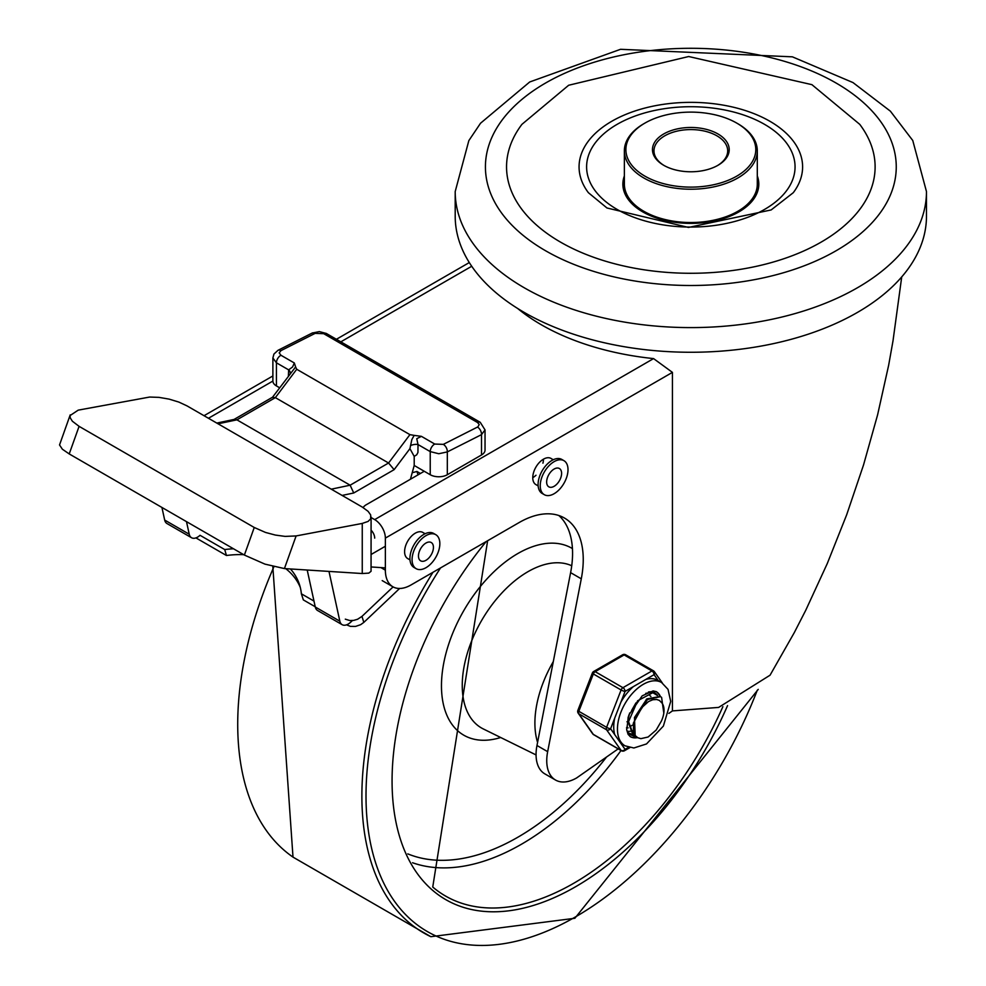 <?xml version="1.0" encoding="UTF-8"?>
<svg xmlns="http://www.w3.org/2000/svg" width="986" height="986" viewBox="0 0 986 986"><rect width="100%" height="100%" fill="white"/><g stroke="black" fill="none" stroke-linecap="round" stroke-linejoin="round"><path stroke-width="1.48" d="M553.306 661.606A87.606 50.582 120 0 0 537.58 742.384M371.093 517.539L374.692 519.61A15.11 8.726 60 0 1 385.366 538.11L385.366 570.179A36.248 20.928 120 0 0 392.872 586.769A36.248 20.928 120 0 0 411.002 584.969L519.166 522.531A90.626 52.32 120 0 1 564.473 518.044A90.626 52.32 120 0 1 581.284 578.819L547.661 751.665A42.299 24.416 120 0 0 555.5 780.025A42.299 24.416 120 0 0 576.65 777.929L618.185 748.867M517.613 308.445A211.472 122.091 -0 0 0 541.302 324.751A211.472 122.091 -0 0 0 653.57 358.596L672.427 372.375L672.427 710.906L668.878 713.396M424.251 471.259L366.139 504.807A12.079 6.976 180 0 0 363.181 507.617M553.269 459.747L551.001 458.428A15.11 8.726 120 0 0 535.891 467.154A15.11 8.726 120 0 0 535.891 484.594L538.159 485.901M425.102 533.734L422.834 532.428A15.11 8.726 120 0 0 407.723 541.154A15.11 8.726 120 0 0 407.723 558.594L409.991 559.9M672.427 710.906L718.634 707.418L770.054 675.2L794.26 632.679L805.759 610.248L827.316 563.462L846.678 514.778L863.526 464.973L877.602 414.847L888.657 365.214L893.008 340.836L901.722 276.906M374.692 538.11A7.555 4.363 -120 0 0 371.093 530.209M547.661 751.665L536.976 745.502A42.299 24.416 120 0 0 544.827 773.862L555.5 780.025M536.976 745.502L570.611 572.644A90.626 52.32 120 0 0 558.828 515.505M543.446 459.18L543.446 459.18A15.11 8.726 120 0 1 542.941 463.186M532.76 477.68A15.11 8.726 120 0 0 535.99 475.24M554.12 486.308A10.575 6.101 -60 0 1 548.832 486.837A10.575 6.101 -60 0 1 548.832 474.623A10.575 6.101 -60 0 1 559.407 468.523A10.575 6.101 -60 0 1 561.034 476.99A10.575 6.101 -60 0 1 554.12 486.308M544.309 494.689L542.164 493.456A19.634 11.339 -60 0 1 542.164 470.778A19.634 11.339 -60 0 1 561.81 459.439L563.943 460.672A19.634 11.339 -60 0 1 566.95 476.411A19.634 11.339 -60 0 1 554.12 493.715A19.634 11.339 -60 0 1 544.309 494.689A19.634 11.339 -60 0 1 544.309 472.011A19.634 11.339 -60 0 1 563.943 460.672M425.952 560.307A10.575 6.101 -60 0 1 420.665 560.837A10.575 6.101 -60 0 1 420.665 548.623A10.575 6.101 -60 0 1 431.239 542.522A10.575 6.101 -60 0 1 432.866 550.989A10.575 6.101 -60 0 1 425.952 560.307M416.141 568.675L413.997 567.443A19.634 11.339 -60 0 1 413.997 544.777A19.634 11.339 -60 0 1 433.643 533.438L435.775 534.671A19.634 11.339 -60 0 1 438.782 550.41A19.634 11.339 -60 0 1 425.952 567.714A19.634 11.339 -60 0 1 416.141 568.675A19.634 11.339 -60 0 1 416.141 546.01A19.634 11.339 -60 0 1 435.775 534.671M560.529 242.125A184.283 106.389 180 0 1 521.927 124.347L568.663 85.252L688.684 56.522L811.909 84.66L859.743 124.347A184.283 106.389 180 0 1 794.642 254.795A184.283 106.389 180 0 1 560.529 242.125M588.383 192.689A111.775 64.534 180 0 1 690.841 102.359A111.775 64.534 180 0 1 793.286 192.689L771.138 209.944L688.487 227.433L606.994 207.997L588.383 192.689M617.137 209.439A104.22 60.171 180 0 1 663.861 108.768A104.22 60.171 180 0 1 791.511 182.459A104.22 60.171 180 0 1 617.137 209.439M757.297 175.927A67.972 39.243 180 0 1 723.317 218.621A67.972 39.243 180 0 1 642.773 211.904A67.972 39.243 180 0 1 624.372 175.927M455.199 216.217A235.629 136.043 0 0 0 690.841 352.261A235.629 136.043 0 0 0 926.47 216.217L926.47 191.555A235.629 136.043 0 0 1 781.011 317.245A235.629 136.043 0 0 1 524.219 287.752A235.629 136.043 0 0 1 455.199 191.555L455.199 216.217M757.297 150.858L757.297 184.16A66.456 38.368 180 0 1 716.267 219.607A66.456 38.368 180 0 1 643.846 211.287A66.456 38.368 180 0 1 624.372 184.16L624.372 150.858A66.456 38.368 0 0 0 643.846 177.985A66.456 38.368 0 0 0 716.267 186.305A66.456 38.368 0 0 0 757.297 150.858A66.456 38.368 0 0 0 737.836 123.718L736.764 123.102A64.953 37.505 180 0 1 736.764 176.137A64.953 37.505 180 0 1 644.906 176.137A64.953 37.505 180 0 1 644.906 123.102A64.953 37.505 180 0 1 736.764 123.102L737.836 123.718M644.906 123.102L643.846 123.718A66.456 38.368 0 0 0 624.372 150.858M664.256 165.599A36.852 21.273 180 0 1 653.977 150.858A36.852 21.273 180 0 1 676.729 131.2A36.852 21.273 180 0 1 716.896 135.809A36.852 21.273 180 0 1 727.693 150.858A36.852 21.273 180 0 1 717.426 165.599M717.968 133.96A38.368 22.148 0 0 0 663.714 133.96A38.368 22.148 0 0 0 663.714 165.291A38.368 22.148 0 0 0 717.968 165.291A38.368 22.148 0 0 0 717.968 133.96M161.926 507.445L164.674 520.053A12.079 6.976 120 0 0 166.979 523.541L191.543 537.727A12.079 6.976 -60 0 1 189.238 534.227L186.49 521.631M233.522 548.783A80.482 58.445 -18.3 0 0 224.734 549.559L200.035 535.299A12.079 6.976 -60 0 1 191.543 537.727M70.216 414.872L59.53 444.945L62.377 449.222L69.217 453.93L79.09 426.346L72.385 421.244L70.265 417.904L70.031 415.587L78.214 410.139L149.65 397.05L159.005 397.37L169.111 399.12L178.836 402.078L187.081 405.924L362.256 507.063L368.111 511.352L370.674 514.938L370.674 518.821L368.111 521.409L362.256 523.43L362.256 573.532L368.801 573.112L371.056 571.301L371.093 516.96M244.38 555.056L264.963 564.128L284.424 568.577L296.108 535.94L285.102 536.396L275.353 535.065L265.542 532.452L254.252 527.485L244.38 555.056L69.217 453.93M216.797 423.08L234.471 419.346L236.911 419.839L350.129 485.198L331.271 489.179M272.419 397.383L275.353 397.641L388.57 463.001L350.129 485.198L353.74 492.988L394.117 469.669L388.57 463.001L409.93 434.641L414.169 435.381L411.852 439.559L409.93 448.655L414.206 456.382L414.206 465.466L410.422 479.245M272.543 397.222L295.615 366.94L294.321 362.971L292.571 366.977L288.639 369.861A6.039 4.326 -163.7 0 1 290.241 373.706M218.066 423.807L236.911 419.839L275.353 397.641L296.724 369.269L295.615 366.94M414.206 465.466L430.229 474.722A12.079 6.976 0 0 0 447.324 474.722L447.324 451.908L481.501 434.641L485.038 429.896M477.495 427.098A6.039 3.697 -116.8 0 1 481.501 434.641L481.501 454.99A12.079 6.976 0 0 0 485.038 450.047L485.038 429.933L480.244 422.316A6.039 3.488 -60 0 1 480.268 422.328A6.039 3.488 -60 0 0 477.495 422.476L479.221 424.485L477.939 426.839L443.318 444.366L434.764 444.057L421.404 436.342L414.169 435.381M443.318 444.366A6.039 3.697 -116.8 0 1 447.324 451.908L438.77 453.733L430.229 451.6L430.229 474.722M277.892 350.363A6.039 3.697 63.2 0 1 277.978 350.326L273.923 354.073L272.888 357.967L276.425 362.811A6.039 3.488 -60 0 1 280.961 355.268L279.198 352.889L280.961 350.634L315.138 333.367L323.691 333.675A6.039 3.488 -60 0 1 326.44 333.527L480.244 422.316M272.888 357.967L272.888 380.99A12.079 6.976 0 0 0 276.425 385.92L279.654 387.781M315.274 606.994A12.079 6.976 120 0 0 317.566 610.494L342.142 624.68A12.079 6.976 -60 0 1 339.837 621.18L315.274 606.994L307.213 570.031M352.47 620.551L350.634 622.24A12.079 6.976 -60 0 1 342.142 624.68M410.459 445.598A6.039 2.379 167.7 0 1 418.015 444.55L416.77 438.684L421.404 436.342M326.378 333.49L319.365 331.604L312.155 333.058A6.039 3.697 63.2 0 1 315.138 333.367M312.155 333.058L277.978 350.326A6.039 3.697 63.2 0 1 280.961 350.634M296.724 369.269L409.93 434.641M79.09 426.346L254.252 527.485M296.108 535.94L362.256 523.43M371.093 554.489L385.366 546.244M481.501 454.99L447.324 474.722M362.256 573.532L284.424 568.577M385.366 567.874L371.093 566.962M328.991 571.412L339.837 621.18M346.542 624.841L350.412 626.381L355.564 626.418L360.654 624.68L363.822 622.4L361.973 616.386L357.598 619.245L353.715 620.391L349.808 620.539L345.297 619.159M315.224 606.76L303.343 599.907L301.371 593.806L313.992 601.09M361.973 616.386L393.094 586.892M301.371 593.806A80.482 58.445 -18.3 0 0 299.399 584.365A80.482 58.445 -18.3 0 0 290.426 568.959M420.418 473.477L416.918 471.456A49.867 36.211 161.7 0 1 412.222 472.676M418.039 474.845L416.918 471.456M300.262 587.36A80.482 58.445 -18.3 0 0 285.743 568.663M243.727 554.674A80.482 58.445 -18.3 0 0 226.447 555.5L195.943 537.9M399.626 588.469L363.822 622.4M224.734 549.559L226.447 555.5M633.111 724.772L630.005 726.559M627.527 727.532L626.504 727.828M632.913 730.651L629.869 731.304M629.314 731.353L627.379 731.316M634.614 734.471L631.718 734.311M631.225 734.2L628.637 733.103M628.6 733.066L630.929 733.855M637.202 737.405L634.06 736.308L628.563 721.629L637.634 700.763L652.818 692.702L657.169 695.352M654.692 693.306L652.177 692.271L645.731 693.343M629.635 713.014L627.799 720.951L633.283 735.852L636.599 736.986M661.902 702.969L659.351 700.405L656.688 699.493L652.757 699.752L648.529 701.551L641.147 708.194L635.206 718.239L647.519 699.468L660.546 696.646L661.594 697.373L663.812 713.125M660.201 696.461L646.902 698.877L634.466 717.537L635.169 735.519L637.806 737.762L640.912 738.65L648.11 737.01L656.195 730.034L661.458 720.939A19.474 11.24 120 0 0 661.458 702.463M646.459 699.222L633.246 723.354M652.547 699.813L652.017 698.236M650.908 696.473L649.737 695.438M628.156 717.019L627.922 719.94M631.619 710.462L635.958 702.895M626.973 721.789L627.749 721.444M635.206 718.239A23.763 13.718 120 0 0 635.206 735.494M614.746 718.018A36.556 21.1 120 0 0 614.746 734.656L610.593 728.74L625.075 691.396A3.02 1.75 -120 0 0 622.942 687.686L595.174 671.663A3.02 1.75 -120 0 0 593.658 671.503A3.02 3.02 0 0 0 592.352 673.031A3.02 0.641 21.2 0 0 593.325 673.956L621.094 689.99A3.02 0.641 21.2 0 0 625.075 691.396L654.063 674.658A3.02 2.379 -35.1 0 0 654.396 671.688A3.02 2.379 -35.1 0 0 653.78 671.121A3.02 1.75 -60 0 0 653.435 670.813A3.02 1.75 -60 0 0 651.931 670.961A3.02 1.75 60 0 1 654.063 674.658L658.204 680.562A36.556 21.1 120 0 0 657.847 680.352A36.556 21.1 120 0 0 645.744 679.465M610.593 728.74A3.02 0.641 -158.8 0 1 606.6 727.335L578.831 711.313A3.02 0.641 -158.8 0 1 577.87 710.376A3.02 3.02 0 0 0 578.215 713.211A3.02 2.379 -35.1 0 0 578.831 713.778L606.6 729.813A3.02 2.379 -35.1 0 0 610.593 728.74M628.587 747.326L625.075 749.36A3.02 2.379 144.9 0 1 621.094 750.42L593.325 734.385A3.02 2.379 144.9 0 1 592.697 733.83A3.02 3.02 0 0 0 593.658 734.706A3.02 1.75 120 0 0 594.102 734.841M633.394 686.589A36.556 21.1 120 0 0 620.921 702.106M614.746 734.656L620.921 743.432A36.556 21.1 120 0 0 621.291 743.666L625.025 745.823L633.875 747.992L646.52 743.937L663.381 726.066L670.702 701.403L668.04 689.374L661.581 682.509A36.556 21.1 120 0 0 625.025 703.61A36.556 21.1 120 0 0 625.025 745.823M625.999 655.086A3.02 1.75 120 0 0 625.666 654.778A3.02 3.02 0 0 0 622.647 654.778A3.02 1.75 60 0 1 624.15 654.926L651.931 670.961L622.942 687.686A3.02 1.75 -60 0 0 621.094 689.99L606.6 727.335A3.02 1.75 -60 0 0 606.6 729.813L621.094 750.42A3.02 1.75 -60 0 0 621.426 750.74A3.02 3.02 0 0 0 624.458 750.74A3.02 1.75 -120 0 0 625.075 749.36L620.921 743.432M656.06 691.543A25.981 15 -60 0 1 659.905 696.313M636.87 737.355A25.981 15 -60 0 1 630.091 736.53M626.665 729.751A24.169 13.952 120 0 0 630.695 734.792A24.169 13.952 120 0 0 635.489 735.913M657.551 695.413A24.169 13.952 120 0 0 654.852 692.924A24.169 13.952 120 0 0 648.48 691.962M571.732 565.754A92.881 53.626 120 0 0 479.369 624.508A92.881 53.626 120 0 0 483.288 728.937L536.064 754.931M572.435 548.586A107.955 62.328 120 0 0 451.255 636.956A107.955 62.328 120 0 0 500.678 737.503M412.53 862.738A245.465 141.713 120 0 0 521.458 844.238A245.465 141.713 120 0 0 621.02 750.494M407.797 853.876A239.487 138.262 120 0 0 517.81 837.25A239.487 138.262 120 0 0 606.563 757.001M487.639 540.722L432.743 887.03A256.397 148.036 120 0 0 573.667 883.308A256.397 148.036 120 0 0 722.886 706.691M486.197 541.56A259.392 149.761 120 0 0 397.962 830.767A259.392 149.761 120 0 0 575.491 886.796A259.392 149.761 120 0 0 727.557 705.619M440.532 567.924A296.244 171.034 120 0 0 378.71 871.562A296.244 171.034 120 0 0 575.491 916.894A296.244 171.034 120 0 0 757.285 690.225M432.965 572.299A299.263 172.784 120 0 0 430.857 936.7L574.863 918.274L758.234 689.387M273.911 566.765A299.263 172.784 120 0 0 293.002 857.105M385.366 538.11L672.427 372.375M653.57 358.596L374.692 519.61M208.453 418.261L272.888 381.052M340.836 341.834L471.727 266.257M385.366 570.179L380.879 567.579M570.611 572.644L581.284 578.819M545.578 250.752A205.421 118.603 180 0 1 637.671 52.332A205.421 118.603 180 0 1 889.261 197.582A205.421 118.603 180 0 1 545.578 250.752M189.238 534.227L164.674 520.053M276.425 385.92L276.425 362.811L288.639 369.861L288.393 376.171M394.117 469.669L409.93 448.655M342.117 495.428L353.74 492.988M294.321 362.971L280.961 355.268M323.691 333.675L477.495 422.476M414.206 456.382L416.721 454.792L417.941 452.463L418.015 444.55L430.229 451.6A6.039 3.488 -60 0 1 434.764 444.057M621.426 750.74L593.658 734.706A3.02 1.75 120 0 1 593.325 734.385L578.831 713.778A3.02 1.75 120 0 1 578.831 711.313L593.325 673.956A3.02 1.75 120 0 1 595.174 671.663L624.15 654.926A3.02 1.75 120 0 1 625.666 654.778L653.435 670.813A3.02 3.02 0 0 1 654.396 671.688L662.321 682.965M637.56 737.627A25.981 15 -60 0 1 630.313 736.665L628.094 734.323L626.665 729.714L628.809 715.109L642.194 695.833L653.114 690.915L656.294 691.667A25.981 15 -60 0 1 660.423 696.572M272.826 566.482L293.002 857.117L430.857 936.7M469.287 262.559L336.411 339.283M272.888 375.949L204.028 415.71M382.198 580.606L392.872 586.769M455.199 191.555L468.843 140.616L480.539 123.225L529.692 81.986L620.551 49.3L792.387 56.831L852.989 82.578L890.37 111.159L912.765 140.505L926.47 191.555M272.703 397.124L234.064 419.432M633.308 735.827L634.084 736.283M654.396 693.133L655.185 693.577M627.306 727.409L628.144 727.89M578.215 713.211L592.697 733.83M657.847 680.352L661.581 682.509M629.832 747.635L624.458 750.74M592.352 673.031L577.87 710.376M622.647 654.778L593.658 671.503"/></g></svg>
